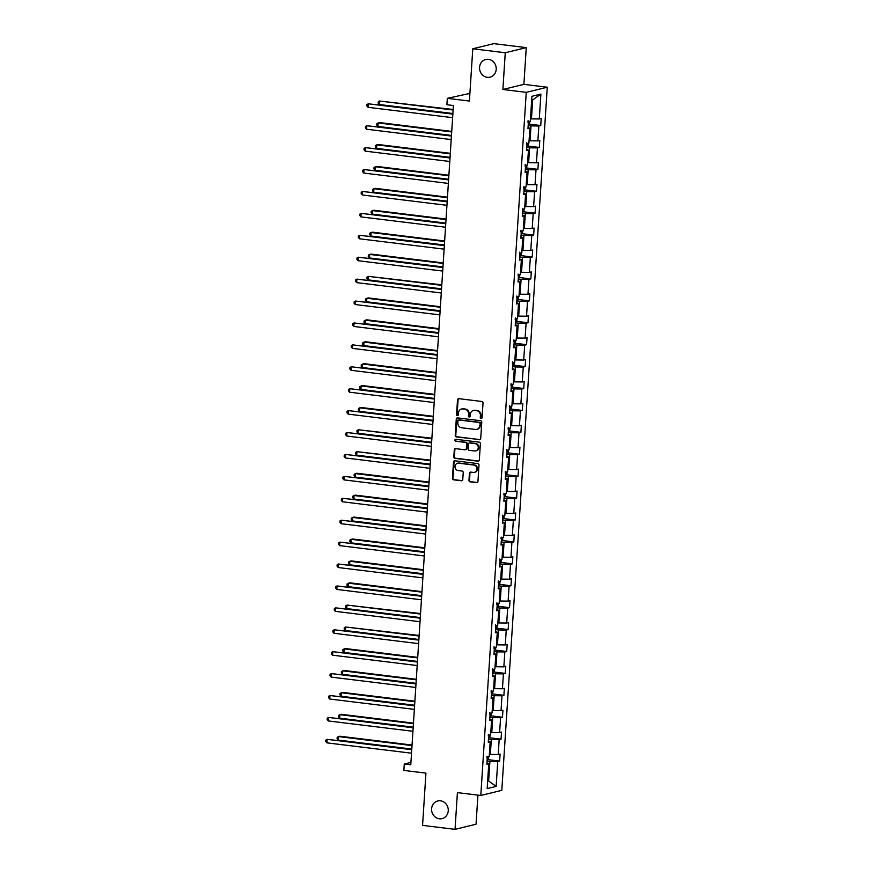 <?xml version="1.0" encoding="UTF-8"?>
<svg xmlns="http://www.w3.org/2000/svg" width="873" height="873" viewBox="0 0 873 873"><rect width="100%" height="100%" fill="white"/><g stroke="black" fill="none" stroke-linecap="round" stroke-linejoin="round"><path stroke-width="1.31" d="M440.516 800.814A9.09 8.283 -103.7 0 0 437.777 800.967A9.09 8.283 -103.7 0 0 431.633 810.286A9.09 8.283 -103.7 0 0 439.348 818.798A9.09 8.283 -103.7 0 0 442.087 818.634A9.09 8.283 -103.7 0 0 448.231 809.326A9.09 8.283 -103.7 0 0 440.516 800.814M488.465 59.342A9.09 8.283 -103.7 0 0 485.726 59.495A9.09 8.283 -103.7 0 0 479.583 68.814A9.09 8.283 -103.7 0 0 487.298 77.315A9.09 8.283 -103.7 0 0 490.037 77.162A9.09 8.283 -103.7 0 0 496.18 67.843A9.09 8.283 -103.7 0 0 488.465 59.342M481.11 418.516A0.971 0.895 -103.7 0 0 482.071 417.665L483.02 403.01A1.397 1.266 -103.7 0 0 481.831 401.471L458.882 398.666A1.397 1.266 -103.7 0 0 457.517 399.889L456.568 414.544A0.971 0.895 -103.7 0 0 457.692 415.603A0.971 0.895 -103.7 0 0 458.358 414.762L458.478 412.864A4.463 4.07 -103.7 0 1 462.843 408.946L464.752 409.186A4.463 4.07 -103.7 0 1 468.55 414.097L468.43 415.995A0.971 0.895 -103.7 0 0 469.554 417.043A0.971 0.895 -103.7 0 0 470.209 416.214L470.34 414.315A4.463 4.07 -103.7 0 1 474.705 410.397L476.614 410.637A4.463 4.07 -103.7 0 1 480.412 415.548L480.281 417.447A0.971 0.895 -103.7 0 0 481.11 418.516M472.784 48.779L493.791 43.65L526.266 47.622L505.26 52.751L472.784 48.779L469.401 101.039L447.314 98.343L446.911 104.727L453.403 105.524L410.768 764.824L404.275 764.028L403.861 770.412L425.937 773.118L422.565 825.378L455.029 829.35L476.047 824.221L477.924 795.128M468.965 480.303A1.397 1.266 -103.7 0 0 470.143 481.841L476.582 482.627A1.397 1.266 -103.7 0 0 477.946 481.405L479.004 465.134A1.397 1.266 -103.7 0 0 477.815 463.596L454.866 460.791A1.397 1.266 -103.7 0 0 453.502 462.013L452.443 478.284A1.397 1.266 -103.7 0 0 453.633 479.823L461.413 480.772A1.397 1.266 -103.7 0 0 462.777 479.55L463.225 472.577A1.397 1.266 -103.7 0 0 462.035 471.049L458.183 470.58A3.732 3.405 -103.7 0 1 457.539 463.268A3.732 3.405 -103.7 0 1 458.663 463.203L473.766 465.047A3.732 3.405 -103.7 0 1 474.421 472.358A3.732 3.405 -103.7 0 1 473.297 472.424L470.776 472.118A1.397 1.266 -103.7 0 0 469.412 473.341L468.965 480.303L469.532 480.161A1.397 1.266 -103.7 0 0 470.711 481.7L477.149 482.485A1.397 1.266 -103.7 0 0 477.28 482.496M505.26 52.751L502.881 89.493L526.255 92.352L480.794 795.478L457.408 792.619L455.029 829.35M479.353 439.741A1.397 1.266 -103.7 0 0 480.717 438.519L481.776 422.248A1.397 1.266 -103.7 0 0 480.587 420.71L457.638 417.905A1.397 1.266 -103.7 0 0 456.273 419.127L455.226 435.398A1.397 1.266 -103.7 0 0 456.404 436.937L479.921 439.599A1.397 1.266 -103.7 0 0 480.052 439.61M480.39 443.691L479.332 459.962A1.397 1.266 -103.7 0 1 477.968 461.184L455.019 458.38A1.397 1.266 -103.7 0 1 453.84 456.841L454.287 449.879A1.397 1.266 -103.7 0 1 455.651 448.657L464.96 449.791A1.397 1.266 -103.7 0 0 466.324 448.569L466.619 443.953A1.397 1.266 -103.7 0 0 465.429 442.415L455.739 441.225A0.971 0.895 -103.7 0 1 455.575 439.315A0.971 0.895 -103.7 0 1 455.87 439.294L479.201 442.153A1.397 1.266 -103.7 0 1 480.39 443.691M486.948 762.991L488.771 763.733L486.861 764.191L487.32 757.175L489.218 756.705L490.19 741.81L488.28 742.279L488.738 735.252L490.637 734.793L491.608 719.898L489.698 720.367L490.157 713.339L492.056 712.87L493.016 697.985L491.117 698.444L491.575 691.427L493.474 690.958L494.434 676.062L492.536 676.531L492.994 669.504L494.893 669.045L495.853 654.15L493.954 654.619L494.402 647.591L496.311 647.122L497.272 632.238L495.373 632.696L495.82 625.679L497.73 625.21L498.69 610.325L496.792 610.784L497.239 603.756L499.149 603.298L500.109 588.402L498.199 588.871L498.658 581.844L500.556 581.385L501.528 566.49L499.618 566.959L500.076 559.931L501.975 559.462L502.935 544.577L501.037 545.036L501.495 538.019L503.394 537.55L504.354 522.654L502.455 523.123L502.913 516.096L504.812 515.637L505.773 500.742L503.874 501.211L504.332 494.183L506.231 493.714L507.191 478.83L505.292 479.288L505.74 472.271L507.649 471.802L508.61 456.906L506.711 457.376L507.158 450.348L509.068 449.89L510.028 434.994L508.13 435.463L508.577 428.436L510.476 427.966L511.447 413.082L509.537 413.54L509.996 406.523L511.894 406.054L512.866 391.169L510.956 391.628L511.414 384.6L513.313 384.142L514.273 369.246L512.375 369.716L512.833 362.688L514.732 362.23L515.692 347.334L513.793 347.803L514.252 340.776L516.15 340.306L517.111 325.422L515.212 325.88L515.659 318.863L517.569 318.394L518.529 303.498L516.63 303.968L517.078 296.94L518.988 296.482L519.948 281.586L518.049 282.055L518.497 275.028L520.406 274.558L521.367 259.674L519.457 260.132L519.915 253.115L521.814 252.646L522.785 237.751L520.875 238.22L521.334 231.192L523.233 230.734L524.204 215.838L522.294 216.308L522.752 209.28L524.651 208.822L525.611 193.926L523.713 194.384L524.171 187.368L526.07 186.898L527.03 172.014L525.131 172.472L525.59 165.444L527.488 164.986L528.449 150.091L526.55 150.56L526.997 143.532L528.907 143.074L529.867 128.178L527.969 128.647L528.416 121.62L530.326 121.151L531.93 96.292L540.9 94.098L539.296 118.968L541.195 118.499L540.747 125.526L538.837 125.985L537.877 140.88L539.776 140.411L539.328 147.439L537.419 147.908L536.459 162.793L538.368 162.334L537.91 169.351L536.011 169.82L535.04 184.705L536.95 184.247L536.491 191.274L534.592 191.733L533.621 206.628L535.531 206.159L535.073 213.187L533.174 213.645L532.214 228.54L534.112 228.071L533.654 235.099L531.755 235.568L530.795 250.453L532.694 249.994L532.235 257.011L530.337 257.48L529.376 272.376L531.275 271.907L530.828 278.934L528.918 279.393L527.958 294.288L529.856 293.819L529.409 300.847L527.499 301.316L526.539 316.201L528.438 315.742L527.99 322.759L526.081 323.228L525.12 338.113L527.03 337.655L526.572 344.682L524.673 345.141L523.702 360.036L525.611 359.567L525.153 366.595L523.254 367.053L522.283 381.948L524.193 381.49L523.735 388.507L521.836 388.976L520.875 403.861L522.774 403.402L522.316 410.43L520.417 410.888L519.457 425.784L521.356 425.315L520.897 432.342L518.999 432.801L518.038 447.696L519.937 447.227L519.49 454.255L517.58 454.724L516.62 469.609L518.518 469.15L518.071 476.167L516.161 476.636L515.201 491.532L517.1 491.062L516.652 498.09L514.743 498.548L513.782 513.444L515.692 512.975L515.234 520.002L513.335 520.472L512.364 535.356L514.273 534.898L513.815 541.915L511.916 542.384L510.956 557.269L512.855 556.81L512.396 563.838L510.498 564.296L509.537 579.192L511.436 578.723L510.978 585.75L509.079 586.209L508.119 601.104L510.018 600.635L509.559 607.663L507.66 608.132L506.7 623.016L508.599 622.558L508.151 629.575L506.242 630.044L505.281 644.94L507.18 644.47L506.733 651.498L504.823 651.956L503.863 666.852L505.762 666.383L505.314 673.41L503.415 673.88L502.444 688.764L504.354 688.306L503.896 695.323L501.997 695.792L501.026 710.687L502.935 710.218L502.477 717.246L500.578 717.704L499.618 732.6L501.517 732.131L501.058 739.158L499.16 739.627L498.199 754.512L500.098 754.054L499.64 761.07L497.741 761.54L496.137 786.398L487.156 788.592L488.771 763.733M526.255 92.352L547.273 87.224L501.8 790.338L480.794 795.478M488.487 739.191L491.313 739.54L490.353 754.425L489.382 754.305M490.353 754.425L498.199 754.512M491.313 739.54L499.16 739.627M488.356 741.068L490.19 741.81M489.895 717.279L492.732 717.617L491.772 732.512L490.79 732.392M491.772 732.512L499.618 732.6M492.732 717.617L500.578 717.704M489.775 719.156L491.608 719.898M491.313 695.355L494.151 695.705L493.19 710.6L492.208 710.48M493.19 710.6L501.026 710.687M494.151 695.705L501.997 695.792M491.193 697.243L493.016 697.985M492.732 673.443L495.569 673.792L494.609 688.677L493.627 688.568M494.609 688.677L502.444 688.764M495.569 673.792L503.415 673.88M492.612 675.32L494.434 676.062M494.151 651.531L496.988 651.88L496.028 666.765L495.046 666.645M496.028 666.765L503.863 666.852M496.988 651.88L504.823 651.956M494.031 653.408L495.853 654.15M495.569 629.608L498.407 629.957L497.446 644.852L496.464 644.732M497.446 644.852L505.281 644.94M498.407 629.957L506.242 630.044M495.449 631.495L497.272 632.238M496.988 607.695L499.825 608.045L498.854 622.94L497.883 622.82M498.854 622.94L506.7 623.016M499.825 608.045L507.66 608.132M496.868 609.572L498.69 610.325M498.407 585.783L501.233 586.132L500.273 601.017L499.301 600.897M500.273 601.017L508.119 601.104M501.233 586.132L509.079 586.209M498.287 587.66L500.109 588.402M499.825 563.871L502.652 564.209L501.691 579.105L500.72 578.985M501.691 579.105L509.537 579.192M502.652 564.209L510.498 564.296M499.694 565.748L501.528 566.49M501.233 541.947L504.07 542.297L503.11 557.192L502.128 557.072M503.11 557.192L510.956 557.269M504.07 542.297L511.916 542.384M501.113 543.835L502.935 544.577M502.652 520.035L505.489 520.384L504.529 535.269L503.546 535.149M504.529 535.269L512.364 535.356M505.489 520.384L513.335 520.472M502.532 521.912L504.354 522.654M504.07 498.123L506.907 498.461L505.947 513.357L504.965 513.237M505.947 513.357L513.782 513.444M506.907 498.461L514.743 498.548M503.95 500L505.773 500.742M505.489 476.2L508.326 476.549L507.366 491.444L506.384 491.324M507.366 491.444L515.201 491.532M508.326 476.549L516.161 476.636M505.369 478.088L507.191 478.83M506.907 454.287L509.745 454.637L508.773 469.532L507.802 469.412M508.773 469.532L516.62 469.609M509.745 454.637L517.58 454.724M506.787 456.164L508.61 456.906M508.326 432.375L511.163 432.724L510.192 447.609L509.221 447.489M510.192 447.609L518.038 447.696M511.163 432.724L518.999 432.801M508.206 434.252L510.028 434.994M509.745 410.463L512.571 410.801L511.611 425.697L510.64 425.577M511.611 425.697L519.457 425.784M512.571 410.801L520.417 410.888M509.625 412.34L511.447 413.082M511.163 388.54L513.99 388.889L513.029 403.784L512.058 403.664M513.029 403.784L520.875 403.861M513.99 388.889L521.836 388.976M511.032 390.427L512.866 391.169M512.571 366.627L515.408 366.976L514.448 381.861L513.466 381.741M514.448 381.861L522.283 381.948M515.408 366.976L523.254 367.053M512.451 368.504L514.273 369.246M513.99 344.715L516.827 345.053L515.867 359.949L514.884 359.829M515.867 359.949L523.702 360.036M516.827 345.053L524.673 345.141M513.87 346.592L515.692 347.334M515.408 322.792L518.246 323.141L517.285 338.037L516.303 337.916M517.285 338.037L525.12 338.113M518.246 323.141L526.081 323.228M515.288 324.68L517.111 325.422M516.827 300.879L519.664 301.229L518.704 316.113L517.722 315.993M518.704 316.113L526.539 316.201M519.664 301.229L527.499 301.316M516.707 302.756L518.529 303.498M518.246 278.967L521.083 279.316L520.112 294.201L519.14 294.081M520.112 294.201L527.958 294.288M521.083 279.316L528.918 279.393M518.125 280.844L519.948 281.586M519.664 257.044L522.501 257.393L521.53 272.289L520.559 272.169M521.53 272.289L529.376 272.376M522.501 257.393L530.337 257.48M519.544 258.932L521.367 259.674M521.083 235.132L523.909 235.481L522.949 250.376L521.978 250.256M522.949 250.376L530.795 250.453M523.909 235.481L531.755 235.568M520.963 237.009L522.785 237.751M522.501 213.219L525.328 213.569L524.367 228.453L523.396 228.333M524.367 228.453L532.214 228.54M525.328 213.569L533.174 213.645M522.37 215.096L524.204 215.838M523.909 191.307L526.746 191.645L525.786 206.541L524.804 206.421M525.786 206.541L533.621 206.628M526.746 191.645L534.592 191.733M523.789 193.184L525.611 193.926M525.328 169.384L528.165 169.733L527.205 184.629L526.223 184.509M527.205 184.629L535.04 184.705M528.165 169.733L536.011 169.82M525.208 171.272L527.03 172.014M526.746 147.472L529.584 147.821L528.623 162.705L527.641 162.585M528.623 162.705L536.459 162.793M529.584 147.821L537.419 147.908M526.626 149.348L528.449 150.091M528.165 125.559L531.002 125.898L530.042 140.793L529.06 140.673M530.042 140.793L537.877 140.88M531.002 125.898L538.837 125.985M528.045 127.436L529.867 128.178M540.9 94.098L532.683 99.915L531.45 118.881L530.478 118.761M531.45 118.881L539.296 118.968M469.892 93.4L447.314 98.343M502.881 89.493L523.887 84.354L526.266 47.622M523.887 84.354L547.273 87.224M410.921 762.402L404.275 764.028M487.669 780.658L488.673 780.418L489.906 761.452L487.069 761.103M487.701 780.298L496.137 786.398M532.683 99.915L531.679 100.155M489.906 761.452L497.741 761.54M529.027 124.086L540.747 125.526M527.608 146.009L539.328 147.439M526.19 167.922L537.91 169.351M524.771 189.834L536.491 191.274M523.353 211.746L535.073 213.187M521.934 233.669L533.654 235.099M520.526 255.582L532.235 257.011M519.108 277.494L530.828 278.934M517.689 299.417L529.409 300.847M516.27 321.329L527.99 322.759M514.852 343.242L526.572 344.682M513.433 365.165L525.153 366.595M512.014 387.077L523.735 388.507M510.596 408.99L522.316 410.43M509.188 430.902L520.897 432.342M507.77 452.825L519.49 454.255M506.351 474.737L518.071 476.167M504.932 496.65L516.652 498.09M503.514 518.573L515.234 520.002M502.095 540.485L513.815 541.915M500.676 562.398L512.396 563.838M499.269 584.321L510.978 585.75M497.85 606.233L509.559 607.663M496.431 628.145L508.151 629.575M495.013 650.058L506.733 651.498M493.594 671.981L505.314 673.41M492.176 693.893L503.896 695.323M490.757 715.805L502.477 717.246M489.338 737.729L501.058 739.158M487.931 759.641L499.64 761.07M481.678 418.374A0.971 0.895 -103.7 0 1 480.848 417.305L480.979 415.406A4.463 4.07 -103.7 0 0 477.182 410.496L476.614 410.637M473.646 410.419A4.463 4.07 -103.7 0 1 475.272 410.266L477.182 410.496M461.784 408.968A4.463 4.07 -103.7 0 1 463.41 408.815L465.32 409.044A4.463 4.07 -103.7 0 1 469.117 413.955L468.997 415.854A0.971 0.895 -103.7 0 0 469.827 416.923M458.751 398.655A1.397 1.266 -103.7 0 0 458.085 399.747L457.136 414.402A0.971 0.895 -103.7 0 0 457.965 415.472M457.507 417.894A1.397 1.266 -103.7 0 0 456.841 418.985L455.793 435.256A1.397 1.266 -103.7 0 0 456.972 436.795L479.921 439.599M479.888 423.547A0.971 0.895 -103.7 0 0 479.059 422.467L458.914 420A0.971 0.895 -103.7 0 0 457.965 420.862L457.834 422.859A4.463 4.07 -103.7 0 0 461.621 427.77L475.392 429.461A4.463 4.07 -103.7 0 0 479.757 425.544L480.456 423.405A0.971 0.895 -103.7 0 0 479.626 422.325L479.059 422.467M459.482 419.869L458.914 420A0.971 0.895 -103.7 0 1 459.482 419.869L479.626 422.325M477.018 429.298A4.463 4.07 -103.7 0 0 480.325 425.402L479.757 425.544M480.456 423.405L480.325 425.402M455.52 448.646A1.397 1.266 -103.7 0 0 454.855 449.737L454.407 456.699A1.397 1.266 -103.7 0 0 455.586 458.238L478.535 461.042A1.397 1.266 -103.7 0 0 478.666 461.053M465.647 449.66A1.397 1.266 -103.7 0 0 466.891 448.427L467.186 443.811A1.397 1.266 -103.7 0 0 465.996 442.273L455.739 441.225M455.87 439.294A0.971 0.895 -103.7 0 0 456.306 441.094M474.617 450.97A3.732 3.405 -103.7 0 0 478.262 447.085A3.732 3.405 -103.7 0 0 475.098 443.593L469.772 442.949A1.397 1.266 -103.7 0 0 468.408 444.171L468.103 448.787A1.397 1.266 -103.7 0 0 469.292 450.326L474.617 450.97M476.014 450.828A3.732 3.405 -103.7 0 0 475.665 443.462L475.098 443.593M469.641 442.938A1.397 1.266 -103.7 0 1 470.34 442.807L475.665 443.462M470.645 472.107A1.397 1.266 -103.7 0 0 469.98 473.199L469.532 480.161M474.694 472.271A3.732 3.405 -103.7 0 0 474.334 464.905L473.766 465.047M457.823 463.203A3.732 3.405 -103.7 0 1 459.231 463.061L474.334 464.905M454.735 460.78A1.397 1.266 -103.7 0 0 454.069 461.872L453.011 478.142A1.397 1.266 -103.7 0 0 454.2 479.681L461.981 480.63A1.397 1.266 -103.7 0 0 462.112 480.641M529.747 121.292L529.616 123.279L528.198 124.992M453.142 109.496L379.602 101.028L379.384 104.531L452.88 113.523M527.979 122.373L528.089 120.692M453.109 110.009L379.602 101.028L378.271 101.77L378.184 103.167L379.384 104.531M452.88 113.632L368.253 103.8L452.847 114.145M368.024 107.314L366.824 105.949L366.922 104.542L368.253 103.8L368.024 107.314L452.618 117.659M528.329 143.216L528.198 145.191L526.779 146.915M451.723 131.408L379.613 122.591L378.195 122.94L377.965 126.454L451.461 135.446M526.561 144.285L526.67 142.605M451.69 131.932L378.195 122.94L376.863 123.682L376.765 125.09L377.965 126.454M526.91 165.128L526.779 167.103L525.371 168.827M450.304 153.332L378.195 144.503L376.776 144.853L376.547 148.366L450.053 157.358M525.142 166.208L525.251 164.517M450.272 153.844L376.776 144.853L375.445 145.595L375.346 147.002L376.547 148.366M451.461 135.544L366.835 125.712L451.428 136.057M366.605 129.226L365.405 127.862L365.503 126.454L366.835 125.712L366.605 129.226L451.199 139.571M450.042 157.456L365.416 147.624L450.01 157.98M365.187 151.138L363.997 149.774L364.085 148.366L365.416 147.624L365.187 151.138L449.781 161.483M525.491 187.04L525.371 189.026L523.953 190.74M448.897 175.244L376.776 166.427L375.357 166.765L375.128 170.279L448.635 179.271M523.724 188.121L523.833 186.44M448.853 175.757L375.357 166.765L374.026 167.518L373.928 168.915L375.128 170.279M448.624 179.38L363.997 169.548L448.591 179.893M363.768 173.05L362.579 171.686L362.666 170.29L363.997 169.548L363.768 173.05L448.362 183.406M524.073 208.953L523.953 210.939L522.534 212.652M447.478 197.156L375.357 188.339L373.939 188.688L373.709 192.202L447.216 201.194M522.305 210.033L522.414 208.352M447.445 197.68L373.939 188.688L372.607 189.43L372.52 190.838L373.709 192.202M447.205 201.292L362.579 191.46L447.172 201.805M362.35 194.974L361.16 193.61L361.247 192.202L362.579 191.46L362.35 194.974L446.943 205.319M522.665 230.876L522.534 232.851L521.116 234.575M446.059 219.079L373.939 210.251L372.52 210.6L372.291 214.114L445.797 223.106M520.886 231.956L520.995 230.265M446.027 219.592L372.52 210.6L371.189 211.342L371.101 212.75L372.291 214.114M445.787 223.204L361.16 213.372L445.754 223.717M360.931 216.886L359.741 215.522L359.829 214.114L361.16 213.372L360.931 216.886L445.525 227.231M521.246 252.788L521.116 254.774L519.697 256.487M444.641 240.992L372.52 232.174L371.101 232.513L370.872 236.026L444.379 245.018M519.479 253.868L519.588 252.177M444.608 241.505L371.101 232.513L369.77 233.255L369.683 234.662L370.872 236.026M444.368 245.117L359.741 235.295L444.335 245.64M359.523 238.798L358.323 237.434L358.41 236.037L359.741 235.295L359.523 238.798L444.117 249.154M519.828 274.7L519.697 276.686L518.278 278.4M443.222 262.904L371.101 254.087L369.683 254.436L369.454 257.95L442.96 266.931M518.06 275.781L518.169 274.1M443.189 263.428L369.683 254.436L368.351 255.178L368.264 256.586L369.454 257.95M442.96 267.04L358.323 257.208L442.927 267.553M358.105 260.721L356.904 259.357L357.002 257.95L358.323 257.208L358.105 260.721L442.698 271.067M518.409 296.624L518.278 298.599L516.86 300.323M441.803 284.827L368.264 276.348L368.046 279.862L441.542 288.854M516.641 297.693L516.751 296.012M441.771 285.34L368.264 276.348L366.933 277.09L366.846 278.498L368.046 279.862M441.542 288.952L356.915 279.12L441.509 289.465M356.686 282.634L355.486 281.27L355.584 279.862L356.915 279.12L356.686 282.634L441.28 292.979M516.991 318.536L516.86 320.511L515.441 322.235M440.385 306.739L368.275 297.911L366.856 298.26L366.627 301.774L440.123 310.766M515.223 319.616L515.332 317.925M440.352 307.252L366.856 298.26L365.525 299.002L365.427 300.41L366.627 301.774M440.123 310.864L355.497 301.032L440.09 311.388M355.267 304.546L354.067 303.182L354.165 301.785L355.497 301.032L355.267 304.546L439.861 314.891M515.572 340.448L515.441 342.434L514.033 344.148M438.966 328.652L366.856 319.834L365.438 320.184L365.209 323.687L438.715 332.678M513.804 341.529L513.913 339.848M438.933 329.165L365.438 320.184L364.106 320.926L364.008 322.323L365.209 323.687M438.704 332.788L354.078 322.955L438.672 333.3M353.849 326.469L352.659 325.105L352.747 323.697L354.078 322.955L353.849 326.469L438.442 336.814M514.153 362.36L514.033 364.347L512.615 366.071M437.559 350.564L365.438 341.747L364.019 342.096L363.79 345.61L437.297 354.602M512.386 363.441L512.495 361.76M437.526 351.088L364.019 342.096L362.688 342.838L362.601 344.246L363.79 345.61M437.286 354.7L352.659 344.868L437.253 355.213M352.43 348.382L351.241 347.018L351.328 345.61L352.659 344.868L352.43 348.382L437.024 358.727M512.735 384.284L512.615 386.259L511.196 387.983M436.14 372.487L364.019 363.659L362.601 364.008L362.371 367.522L435.878 376.514M510.967 385.364L511.076 383.673M436.107 373L362.601 364.008L361.269 364.75L361.182 366.158L362.371 367.522M435.867 376.612L351.241 366.78L435.834 377.136M351.011 370.294L349.822 368.93L349.909 367.522L351.241 366.78L351.011 370.294L435.605 380.639M511.327 406.196L511.196 408.182L509.777 409.895M434.721 394.4L362.601 385.582L361.182 385.921L360.953 389.434L434.459 398.426M509.548 407.276L509.657 405.585M434.689 394.912L361.182 385.921L359.851 386.674L359.763 388.07L360.953 389.434M434.448 398.535L349.822 388.703L434.416 399.048M349.593 392.206L348.403 390.842L348.491 389.445L349.822 388.703L349.593 392.206L434.187 402.562M509.908 428.108L509.777 430.094L508.359 431.808M433.303 416.312L361.182 407.495L359.763 407.844L359.534 411.358L433.041 420.339M508.141 429.189L508.25 427.508M433.27 416.836L359.763 407.844L358.432 408.586L358.345 409.994L359.534 411.358M433.03 420.448L348.403 410.616L432.997 420.961M348.185 414.129L346.985 412.765L347.072 411.358L348.403 410.616L348.185 414.129L432.779 424.474M508.49 450.031L508.359 452.007L506.94 453.731M431.884 438.235L358.345 429.756L358.126 433.27L431.622 442.262M506.722 451.112L506.831 449.42M431.851 438.748L358.345 429.756L357.013 430.498L356.926 431.906L358.126 433.27M431.622 442.36L346.996 432.528L431.589 442.873M346.767 436.042L345.566 434.678L345.664 433.27L346.996 432.528L346.767 436.042L431.36 446.387M507.071 471.944L506.94 473.93L505.522 475.643M430.465 460.147L356.926 451.668L356.708 455.182L430.203 464.174M505.303 473.024L505.412 471.333M430.433 460.66L356.926 451.668L355.606 452.41L355.507 453.818L356.708 455.182M430.203 464.272L345.577 454.451L430.171 464.796M345.348 457.954L344.148 456.59L344.246 455.193L345.577 454.451L345.348 457.954L429.942 468.31M505.653 493.856L505.522 495.842L504.114 497.555M429.047 482.06L356.937 473.242L355.518 473.592L355.289 477.095L428.785 486.086M503.885 494.936L503.994 493.256M429.014 482.583L355.518 473.592L354.187 474.334L354.089 475.73L355.289 477.095M428.785 486.196L344.158 476.363L428.752 486.708M343.929 479.877L342.729 478.513L342.827 477.105L344.158 476.363L343.929 479.877L428.523 490.222M504.234 515.779L504.103 517.754L502.695 519.479M427.628 503.983L355.518 495.155L354.1 495.504L353.871 499.018L427.377 508.01M502.466 516.849L502.575 515.168M427.595 504.496L354.1 495.504L352.768 496.246L352.67 497.654L353.871 499.018M427.366 508.108L342.74 498.276L427.334 508.621M342.511 501.789L341.321 500.425L341.408 499.018L342.74 498.276L342.511 501.789L427.104 512.135M502.815 537.692L502.695 539.667L501.277 541.391M426.22 525.895L354.1 517.067L352.681 517.416L352.452 520.93L425.959 529.922M501.047 538.772L501.157 537.081M426.188 526.408L352.681 517.416L351.35 518.158L351.262 519.566L352.452 520.93M425.948 530.02L341.321 520.188L425.915 530.544M341.092 523.702L339.903 522.338L339.99 520.93L341.321 520.188L341.092 523.702L425.686 534.047M501.397 559.604L501.277 561.59L499.858 563.303M424.802 547.808L352.681 538.99L351.262 539.339L351.033 542.842L424.54 551.834M499.629 560.684L499.738 559.004M424.769 548.32L351.262 539.339L349.931 540.081L349.844 541.478L351.033 542.842M424.529 551.943L339.903 542.111L424.496 552.456M339.673 545.625L338.484 544.261L338.571 542.853L339.903 542.111L339.673 545.625L424.267 555.97M499.989 581.516L499.858 583.502L498.439 585.226M423.383 569.72L351.262 560.903L349.844 561.252L349.615 564.766L423.121 573.757M498.21 582.597L498.319 580.916M423.35 570.244L349.844 561.252L348.513 561.994L348.425 563.401L349.615 564.766M423.11 573.856L338.484 564.023L423.078 574.369M338.255 567.537L337.065 566.173L337.153 564.766L338.484 564.023L338.255 567.537L422.859 577.882M498.57 603.439L498.439 605.415L497.021 607.139M421.965 591.643L349.844 582.815L348.425 583.164L348.196 586.678L421.703 595.67M496.802 604.52L496.912 602.828M421.932 592.156L348.425 583.164L347.094 583.906L347.007 585.314L348.196 586.678M421.703 595.768L337.065 585.936L421.659 596.281M336.847 589.45L335.647 588.086L335.734 586.678L337.065 585.936L336.847 589.45L421.441 599.795M497.152 625.352L497.021 627.338L495.602 629.051M420.546 613.555L347.007 605.076L346.788 608.59L420.284 617.582M495.384 626.432L495.493 624.741M420.513 614.068L347.007 605.076L345.675 605.829L345.588 607.226L346.788 608.59M420.284 617.68L335.658 607.859L420.251 618.204M335.428 611.362L334.228 609.998L334.326 608.601L335.658 607.859L335.428 611.362L420.022 621.718M495.733 647.264L495.602 649.25L494.183 650.963M419.127 635.468L345.588 627L345.37 630.513L418.865 639.494M493.965 648.344L494.074 646.664M419.095 635.991L345.588 627L344.268 627.742L344.169 629.149L345.37 630.513M418.865 639.603L334.239 629.771L418.833 640.116M334.01 633.285L332.809 631.921L332.908 630.513L334.239 629.771L334.01 633.285L418.604 643.63M494.314 669.187L494.183 671.162L492.776 672.887M417.709 657.391L345.599 648.563L344.18 648.912L343.951 652.426L417.458 661.418M492.547 670.268L492.656 668.576M417.676 657.904L344.18 648.912L342.849 649.654L342.751 651.062L343.951 652.426M417.447 661.516L332.82 651.684L417.414 662.029M332.591 655.197L331.402 653.833L331.489 652.426L332.82 651.684L332.591 655.197L417.185 665.542M492.896 691.1L492.765 693.086L491.357 694.799M416.301 679.303L344.18 670.486L342.762 670.824L342.532 674.338L416.039 683.33M491.128 692.18L491.237 690.488M416.257 679.816L342.762 670.824L341.43 671.566L341.332 672.974L342.532 674.338M416.028 683.428L331.402 673.596L415.995 683.952M331.173 677.11L329.983 675.746L330.07 674.349L331.402 673.596L331.173 677.11L415.766 687.466M491.477 713.012L491.357 714.998L489.939 716.711M414.882 701.215L342.762 692.398L341.343 692.747L341.114 696.25L414.62 705.242M489.709 714.092L489.818 712.412M414.85 701.728L341.343 692.747L340.012 693.489L339.924 694.886L341.114 696.25M414.61 705.351L329.983 695.519L414.577 705.864M329.754 699.033L328.564 697.669L328.652 696.261L329.983 695.519L329.754 699.033L414.348 709.378M490.059 734.935L489.939 736.91L488.52 738.634M413.464 723.128L341.343 714.31L339.924 714.66L339.695 718.173L413.202 727.165M488.291 736.004L488.4 734.324M413.431 723.652L339.924 714.66L338.593 715.402L338.506 716.809L339.695 718.173M413.191 727.264L328.564 717.431L413.158 727.776M328.335 720.945L327.146 719.581L327.233 718.173L328.564 717.431L328.335 720.945L412.929 731.29M488.651 756.847L488.52 758.823L487.101 760.547M412.045 745.051L339.924 736.223L338.506 736.572L338.277 740.086L411.783 749.078M486.883 757.928L486.992 756.236M412.012 745.564L338.506 736.572L337.174 737.314L337.087 738.722L338.277 740.086M411.772 749.176L327.146 739.344L411.74 749.7M326.928 742.858L325.727 741.493L325.815 740.086L327.146 739.344L326.928 742.858L411.521 753.203M480.979 415.406L480.412 415.548M475.272 410.266L474.705 410.397M468.997 415.854L468.43 415.995M469.117 413.955L468.55 414.097M465.32 409.044L464.752 409.186M463.41 408.815L462.843 408.946M457.136 414.402L456.568 414.544M458.085 399.747L457.517 399.889M480.848 417.305L480.281 417.447M456.972 436.795L456.404 436.937M455.793 435.256L455.226 435.398M456.841 418.985L456.273 419.127M478.535 461.042L477.968 461.184M455.586 458.238L455.019 458.38M454.407 456.699L453.84 456.841M454.855 449.737L454.287 449.879M466.891 448.427L466.324 448.569M467.186 443.811L466.619 443.953M465.996 442.273L465.429 442.415M470.34 442.807L469.772 442.949M469.98 473.199L469.412 473.341M459.231 463.061L458.663 463.203M461.981 480.63L461.413 480.772M454.2 479.681L453.633 479.823M453.011 478.142L452.443 478.284M454.069 461.872L453.502 462.013M477.149 482.485L476.582 482.627M470.711 481.7L470.143 481.841M528.427 124.915L528.634 121.565M527.008 146.828L527.227 143.478M525.59 168.751L525.808 165.401M524.171 190.663L524.389 187.313M522.752 212.576L522.971 209.225M521.334 234.499L521.552 231.138M519.915 256.411L520.133 253.061M518.497 278.323L518.715 274.973M517.089 300.236L517.296 296.885M515.67 322.159L515.888 318.809M514.252 344.071L514.47 340.721M512.833 365.983L513.051 362.633M511.414 387.907L511.633 384.556M509.996 409.819L510.214 406.469M508.577 431.731L508.795 428.381M507.158 453.654L507.377 450.293M505.751 475.567L505.958 472.217M504.332 497.479L504.55 494.129M502.913 519.391L503.132 516.041M501.495 541.315L501.713 537.964M500.076 563.227L500.294 559.877M498.658 585.139L498.876 581.789M497.239 607.062L497.457 603.712M495.82 628.975L496.039 625.625M494.413 650.887L494.62 647.537M492.994 672.81L493.212 669.449M491.575 694.722L491.794 691.372M490.157 716.635L490.375 713.285M488.738 738.547L488.956 735.197M487.32 760.47L487.538 757.12M473.93 410.343L473.352 410.474M462.068 408.891L461.501 409.022M459.187 419.88L458.62 420.022M477.313 429.243L476.745 429.374M465.942 449.628L465.374 449.77M476.309 450.774L475.741 450.904M469.914 442.829L469.347 442.971M474.988 472.217L474.421 472.358M458.107 463.127L457.539 463.268"/></g></svg>
